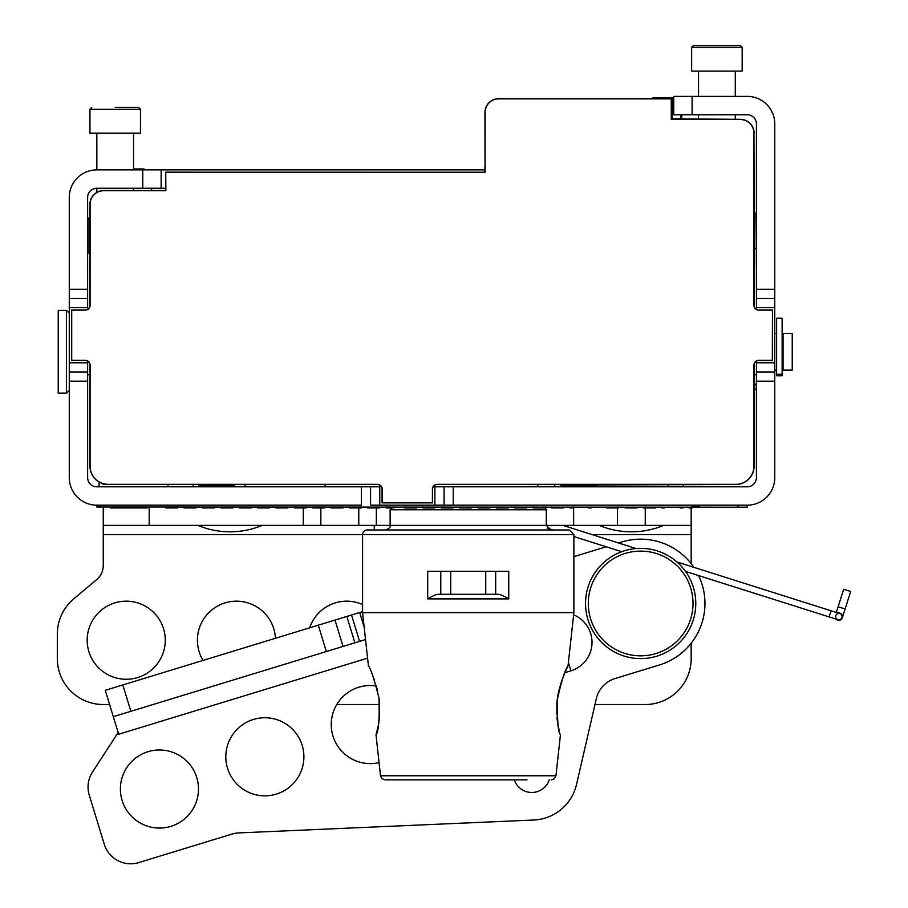 <?xml version="1.0" encoding="UTF-8"?>
<svg xmlns="http://www.w3.org/2000/svg" width="908" height="908" viewBox="0 0 908 908"><rect width="100%" height="100%" fill="white"/><g stroke="black" fill="none" stroke-linecap="round" stroke-linejoin="round"><path stroke-width="1.36" d="M453.251 486.801L453.251 505.177L747.216 505.177L747.216 507.197L96.827 507.016L96.827 505.177A27.558 27.558 0 0 1 69.269 477.619L69.269 362.791L87.633 362.791L87.633 477.619A9.182 9.182 0 0 0 96.827 486.801L370.577 486.801L370.577 505.177L453.251 505.177L444.069 505.177L444.069 486.801L747.216 486.801A9.182 9.182 0 0 0 756.409 477.619L756.409 361.112M96.827 505.177L361.395 505.177L361.395 486.801M747.216 505.177A27.558 27.558 0 0 0 774.774 477.619L774.774 371.974L756.409 371.974M434.887 505.177L434.887 486.801L444.069 486.801M434.887 486.801L433.207 486.801M381.451 486.801L370.577 486.801M69.269 371.974L87.633 371.974L87.633 361.112M87.633 309.356L87.633 298.482L69.269 298.482L69.269 197.433A27.558 27.558 0 0 1 96.827 169.875L161.125 169.875L161.125 188.251L142.76 188.251L142.76 169.875M142.76 188.251L96.827 188.251A9.182 9.182 0 0 0 87.633 197.433L87.633 298.482M69.269 362.791L69.269 298.482M165.721 188.251L161.125 188.251M485.031 169.875L161.125 169.875M774.774 307.676L756.409 307.676L756.409 123.942A9.182 9.182 0 0 0 747.216 114.76L673.725 114.76L673.725 96.384L747.216 96.384A27.558 27.558 0 0 1 774.774 123.942L774.774 371.974M756.409 307.676L756.409 309.356M756.409 298.482L774.774 298.482M168.014 484.509L168.014 486.801M99.12 482.046L99.12 486.801M151.625 188.251L151.647 190.544M133.567 168.956L142.352 168.956A9.182 9.182 0 0 1 146.347 169.875M389.453 507.016L389.453 507.935L390.837 507.935L388.703 507.935L388.703 507.016M386.218 507.935L386.206 507.016M478.062 507.016L478.062 507.935L490.002 507.935L478.062 507.935L490.002 507.935L480.82 507.935L480.82 507.016M514.802 507.016L514.802 507.935L526.742 507.935L514.802 507.935L526.742 507.935L517.56 507.935L517.56 507.016M535.936 507.935L545.118 507.935L533.178 507.935L545.118 507.935L533.178 507.935L545.118 507.935L533.178 507.935L545.118 507.935L533.178 507.935L545.118 507.935L533.178 507.935L545.118 507.935L533.178 507.935L545.118 507.935L533.178 507.935L545.118 507.935L533.178 507.935L545.118 507.935L533.178 507.935L533.178 507.016L533.178 507.935L545.118 507.935L533.178 507.935L545.118 507.935L535.936 507.935L535.936 507.016M543.824 507.016L543.824 507.935M545.072 507.935L545.084 507.016M386.32 507.016L386.32 507.935L387.864 507.935L387.864 507.016M392.699 507.016L392.699 507.935L386.195 507.935L392.699 507.935M393.924 507.935L393.924 507.016M404.571 507.016L404.571 507.935L405.649 507.935L405.649 507.016M422.935 507.016L422.935 507.935L434.887 507.935L422.935 507.935M427.623 507.935L427.623 507.016M441.697 507.016L441.311 507.935L453.251 507.935L441.697 507.935M444.069 507.935L453.251 507.935L441.311 507.935L453.251 507.935L441.311 507.935L453.251 507.935L441.311 507.935L453.251 507.935L441.311 507.935L453.251 507.935L441.311 507.935L453.251 507.935L441.311 507.935L453.251 507.935L441.311 507.935L453.251 507.935L441.311 507.935L453.251 507.935L444.069 507.935L444.069 507.016M459.686 507.016L459.686 507.935L471.627 507.935L459.686 507.935L471.627 507.935L462.444 507.935L462.444 507.016M269.528 507.016L269.528 507.935L257.588 507.935L269.528 507.935L257.588 507.935L269.528 507.935L257.588 507.935L269.528 507.935L267.179 507.935L267.179 507.016M251.005 507.016L251.005 507.935L239.213 507.935L251.153 507.935L239.213 507.935L251.153 507.935L251.153 507.016L251.153 507.935L239.213 507.935L251.005 507.935M257.588 507.016L257.588 507.935M262.23 507.935L267.179 507.935L262.23 507.935L267.179 507.935L262.23 507.935L267.179 507.935L262.23 507.935L267.179 507.935L262.23 507.935L267.179 507.935L262.23 507.935L267.179 507.935L262.23 507.935L267.179 507.935L262.23 507.935L267.179 507.935L262.23 507.935L262.23 507.016M275.964 507.016L275.964 507.935L287.904 507.935L275.964 507.935L287.904 507.935L278.711 507.935L278.711 507.016M294.328 507.016L294.328 507.935L306.268 507.935L294.328 507.935L306.268 507.935L297.086 507.935L297.086 507.016M319.287 507.935L312.704 507.935L324.644 507.935L312.704 507.935L324.644 507.935L312.704 507.935L312.704 507.016L312.704 507.935L324.644 507.935L312.704 507.935L324.644 507.935L318.799 507.935L324.644 507.935L319.287 507.935L319.287 507.016M315.462 507.935L316.722 507.935L315.462 507.935L316.722 507.935L315.462 507.935L316.722 507.935L315.462 507.935L316.722 507.935L315.462 507.935L316.722 507.935L315.462 507.935L316.722 507.935L315.462 507.935L316.722 507.935L315.462 507.935L316.722 507.935L315.462 507.935L316.722 507.935L315.462 507.935L315.462 507.016M318.799 507.016L318.799 507.935L317.777 507.935L318.799 507.935M317.777 507.016L317.777 507.935L316.722 507.935L316.722 507.016M303.102 507.016L303.102 507.935L294.328 507.935L306.268 507.935L297.518 507.935L297.518 507.016M386.206 507.935L387.864 507.935M551.553 507.016L551.553 507.935L551.553 507.016L551.553 507.935L563.493 507.935L551.553 507.935L551.553 507.016M551.553 507.935L563.493 507.935L551.553 507.935M692.1 506.743L699.455 506.743L692.1 506.743M699.455 506.834L692.736 506.834L699.455 506.834M707.718 507.47L734.913 507.47L707.718 507.47M735.696 507.47L722.28 507.47L735.696 507.47M716.242 507.47L710.181 507.47L716.242 507.47M110.606 507.935L122.546 507.935L110.606 507.935M128.981 507.935L140.922 507.935L128.981 507.935M147.346 507.935L119.788 507.935L147.346 507.935M165.721 507.935L177.662 507.935L165.721 507.935M184.097 507.935L196.037 507.935L184.097 507.935M202.473 507.935L214.413 507.935L202.473 507.935M220.837 507.935L232.777 507.935L220.837 507.935M278.711 507.935L275.964 507.935M297.086 507.935L294.328 507.935M331.079 507.935L343.02 507.935L331.079 507.935M349.455 507.935L361.395 507.935L349.455 507.935M367.819 507.935L379.76 507.935L367.819 507.935M404.571 507.935L416.511 507.935L404.571 507.935M462.444 507.935L459.686 507.935M480.82 507.935L478.062 507.935M496.426 507.935L508.378 507.935L496.426 507.935M517.56 507.935L514.802 507.935M569.918 507.935L573.629 507.935M588.293 507.935L591.051 507.935M606.669 507.935L618.609 507.935M625.045 507.935L636.985 507.935M643.409 507.935L655.36 507.935M661.784 507.935L664.543 507.935M680.16 507.935L682.918 507.935M690.761 507.935L688.968 507.935L690.761 507.935M691.181 507.935L692.1 507.935L691.181 507.935M140.048 507.935L119.788 507.935L140.048 507.935M129.992 507.935L126.825 507.935L129.992 507.935M140.275 507.935L137.108 507.935L140.275 507.935M568.011 665.984L573.867 612.662L362.576 612.662L362.576 534.574L103.251 534.574L103.251 565.548A18.376 18.376 0 0 1 96.691 579.622L73.73 598.894A45.933 45.933 0 0 0 57.318 634.079L57.318 658.595A45.933 45.933 0 0 0 103.251 704.517L109.596 704.517M594.978 704.517L645.248 704.517A45.933 45.933 0 0 0 691.181 658.595L691.181 643.25M691.181 563.698L691.181 525.391L546.31 525.391L550.895 529.977M336.777 704.517L379.578 704.517M362.576 604.558A39.044 39.044 0 0 0 309.673 627.814M275.453 638.279A39.044 39.044 0 0 0 235.49 601.187A39.044 39.044 0 0 0 203.04 660.411M165.267 640.219A39.044 39.044 0 0 0 126.223 601.175A39.044 39.044 0 0 0 87.179 640.219A39.044 39.044 0 0 0 126.223 679.263A39.044 39.044 0 0 0 165.267 640.219M548.795 528.604L548.795 529.466M374.255 525.391L374.255 529.977M103.251 534.574L103.251 507.016M374.925 529.977L385.56 529.977C389.237 528.581 390.769 527.049 390.134 525.391L390.134 509.774L546.31 509.774L546.31 525.391L103.251 525.391M691.181 507.016L691.181 525.391M379.056 762.606A39.044 39.044 0 0 1 332.941 735.968A39.044 39.044 0 0 1 376.321 685.983M118.153 732.518L92.502 772.027A27.558 27.558 0 0 0 89.256 795.102L104.295 844.304A27.558 27.558 0 0 0 138.708 862.6L231.994 834.077A27.558 27.558 0 0 1 238.849 832.908L533.779 820.015A45.933 45.933 0 0 0 576.535 784.455L596.318 698.683A27.558 27.558 0 0 1 615.113 678.526L659.458 664.962A64.309 64.309 0 0 0 698.592 575.57M693.837 567.318A64.309 64.309 0 0 0 621.855 541.974L618.552 542.984M606.169 546.775L573.867 556.649M227.522 768.202A39.044 39.044 0 0 1 253.446 719.454A39.044 39.044 0 0 1 302.194 745.377A39.044 39.044 0 0 1 276.282 794.125A39.044 39.044 0 0 1 227.522 768.202M122.103 800.436A39.044 39.044 0 0 1 148.027 751.688A39.044 39.044 0 0 1 196.775 777.6A39.044 39.044 0 0 1 170.863 826.359A39.044 39.044 0 0 1 122.103 800.436M549.238 779.847A18.376 18.376 0 0 1 514.325 779.847M564.946 672.635L570.95 670.808A29.771 29.771 0 0 0 573.629 614.83M106.372 693.984L113.307 716.673L105.249 690.318L351.544 615.011L359.602 641.366L113.307 716.673L106.372 693.984M105.566 691.351L118.676 734.243L367.581 658.141M364.176 627.144L359.704 612.525L362.576 611.64M359.704 612.525L351.544 615.011M365.538 639.55L359.602 641.366M346.833 616.453L354.892 642.807M640.662 658.595A55.116 55.116 0 0 0 695.778 603.468A55.116 55.116 0 0 0 640.662 548.353A55.116 55.116 0 0 0 585.535 603.468A55.116 55.116 0 0 0 640.662 658.595M640.662 655.837A52.358 52.358 0 0 0 693.02 603.468A52.358 52.358 0 0 0 640.662 551.111A52.358 52.358 0 0 0 588.293 603.468A52.358 52.358 0 0 0 640.662 655.837M835.791 615.658A3.212 3.212 0 0 0 837.88 619.687A3.212 3.212 0 0 0 841.92 617.599A3.212 3.212 0 0 1 837.88 619.687A3.212 3.212 0 0 1 835.791 615.658A3.212 3.212 0 0 1 839.821 613.558A3.212 3.212 0 0 1 841.92 617.599A3.212 3.212 0 0 0 839.821 613.558A3.212 3.212 0 0 0 835.791 615.658M621.73 551.701L573.867 536.549M553.154 529.977L547.183 528.093M636.088 548.546L562.983 525.391M838.118 606.76L845.132 608.973L850.683 591.46L843.668 589.247L836.325 612.446M836.189 619.154A3.677 3.677 0 0 0 842.352 617.735A3.677 3.677 0 0 0 838.129 613.025M663.623 525.391A83.593 83.593 0 0 1 599.314 525.391M262.174 525.391A83.593 83.593 0 0 1 197.876 525.391M754.105 390.292A3.677 3.655 180 0 0 754.105 383.516M792.23 351.771L792.23 333.395L783.048 333.395L783.048 370.135L792.23 370.135L792.23 351.771M58.237 351.771L58.237 393.107L66.511 393.107L66.511 310.423L58.237 310.423L58.237 351.771M776.612 318.231L782.129 318.231L782.129 374.232L776.612 374.232L776.612 318.231M782.129 375.753L776.612 375.753L782.129 375.753L782.129 374.232M776.612 375.753L776.612 374.232M427.691 598.883L427.691 571.325L440.777 571.325L440.777 594.286L437.974 594.286C436.112 594.411 432.685 595.943 427.691 598.883L508.752 598.883L508.752 571.325L485.746 571.325L485.746 594.286L495.666 594.286L495.666 571.325M495.666 594.286L498.469 594.286C500.331 594.411 503.758 595.943 508.752 598.883M440.777 571.325L485.746 571.325M440.777 594.286L485.746 594.286M367.173 529.977A4.597 4.597 0 0 0 362.576 534.574L573.867 534.574L569.271 529.977L367.173 529.977M362.576 612.662L368.444 665.984C370.441 667.698 373.937 678.287 378.931 697.741C379.635 719.136 378.67 731.519 376.014 734.878L378.386 725.344M379.169 720.453L379.68 715.356A30.77 30.77 0 0 1 379.578 715.163L379.578 703.11M379.453 701.85L378.942 697.764M377.603 690.897L376.23 685.665M374.425 680.115L372.484 675.007M527.026 779.847L385.071 779.847L381.973 778.655L380.497 775.761L376.014 734.878M419.587 779.847L516.856 779.847M516.686 779.847L514.995 779.847M557.977 695.017L557.149 700.431C559.192 681.851 569.52 663.112 567.943 666.12C565.014 669.707 561.416 681.148 557.149 700.431L556.876 703.11M560.701 684.099L558.795 691.079M556.956 717.706L557.614 722.813M558.454 727.274L559.373 731.133M557.149 700.431C557.308 722.042 558.386 733.471 560.384 734.708C557.83 730.214 556.752 718.784 557.149 700.431M556.876 713.302L556.876 703.098L556.876 713.302A30.77 27.002 180 0 1 556.661 713.62M556.876 710.113L556.876 710.998M673.725 97.655L653.056 97.621L652.08 98.597L642.898 98.677L498.73 98.677A13.779 13.779 0 0 0 484.951 112.456L485.031 167.583M756.409 248.44L755.002 248.44L756.409 248.44M673.725 97.78L671.273 98.836L671.273 119.516L740.326 119.516A13.62 13.62 0 0 1 753.946 133.136L754.185 212.676L756.409 213.493L755.002 213.493L754.105 305.372A4.597 4.597 0 0 0 758.702 309.969L772.481 309.969L772.322 360.328L758.702 360.328A4.756 4.756 0 0 0 753.946 365.084L753.946 466.133A18.217 18.217 0 0 1 735.741 484.35L437.179 484.35A4.756 4.756 0 0 0 432.424 489.106L432.424 502.726L382.223 502.726L382.223 489.106A4.756 4.756 0 0 0 377.467 484.35L108.302 484.35A18.217 18.217 0 0 1 90.096 466.133L90.096 365.084A4.756 4.756 0 0 0 85.341 360.328L71.721 360.328L71.721 310.127L85.341 310.127A4.756 4.756 0 0 0 90.096 305.372L90.096 204.323A13.62 13.62 0 0 1 103.716 190.703L165.88 190.703L165.721 172.168L165.88 190.703M87.633 218.079L89.041 218.079L87.633 218.079M85.341 360.328L71.562 360.487L71.562 309.969L85.341 309.969A4.597 4.597 0 0 0 89.937 305.372L89.858 253.854L87.633 253.037L89.041 253.037L89.041 218.079L89.858 217.262L90.096 204.323M671.273 98.836L498.73 98.836A13.62 13.62 0 0 0 485.11 112.456L485.11 172.327L165.88 172.327M772.322 310.127L758.702 310.127A4.756 4.756 0 0 1 753.946 305.372L753.946 133.136M165.721 190.544L103.716 190.544A13.779 13.779 0 0 0 89.937 204.323M484.951 167.038L485.031 172.214L165.721 172.168M85.341 360.487A4.597 4.597 0 0 1 89.937 365.084L89.937 466.133A18.376 18.376 0 0 0 103.103 483.76L103.103 484.509L108.302 484.497L103.103 483.76M432.424 489.106L432.583 502.884L382.064 502.884L382.064 489.106A4.597 4.597 0 0 0 377.467 484.509L244.184 484.509L235.002 484.588L234.185 485.405L199.227 485.405L198.409 484.588L189.227 484.509L103.103 484.509M432.583 489.106A4.597 4.597 0 0 1 437.179 484.509L560.815 484.588L561.303 486.801M772.481 309.969L772.481 360.487L758.702 360.487A4.597 4.597 0 0 0 754.105 365.084L754.105 466.133A18.376 18.376 0 0 1 735.741 484.509L561.303 485.065M754.105 133.136A13.779 13.779 0 0 0 740.326 119.345L671.965 118.823L671.273 119.516M89.041 252.889L87.633 252.901M89.041 218.226L87.633 218.215M199.227 485.405L199.227 486.801M199.363 486.801L199.374 485.405M234.06 486.801L234.037 485.405M234.185 486.801L234.185 485.405M756.409 248.315L755.002 248.293M756.409 213.618L755.002 213.641M680.83 114.76L680.83 118.449L671.965 118.823M680.83 118.449L681.624 118.437L680.83 118.449M672.329 97.78L672.329 118.449M561.462 485.065L561.439 486.801M596.919 486.801L596.919 485.065M596.783 486.801L596.76 485.065M596.76 485.235L561.462 485.235M735.276 71.119L735.276 96.384M735.276 114.76L735.276 119.345M698.536 71.119L698.536 96.384M698.536 114.76L698.536 119.345M742.165 47.239L742.165 71.119L691.646 71.119L691.646 47.239L742.165 47.239L740.326 45.4L728.386 45.4M693.485 45.4L691.646 47.239L693.485 45.4L740.326 45.4M705.425 45.4L716.9 45.4M133.567 133.136L133.567 169.875M133.567 188.251L133.567 190.544M96.827 133.136L96.827 169.875M96.827 188.251L96.827 192.394M140.456 109.244L140.456 133.136L89.937 133.136L89.937 109.244L140.456 109.244L138.618 107.405L126.677 107.405M115.203 107.405L138.618 107.405M379.76 505.177L379.76 486.801M87.633 289.3L69.269 289.3M69.269 307.676L87.633 307.676M87.633 381.167L69.269 381.167M756.409 381.167L774.774 381.167M774.774 362.791L756.409 362.791M756.409 289.3L774.774 289.3M692.1 114.76L692.1 96.384M106.009 507.016L106.009 505.177M738.034 505.177L738.034 507.197M691.181 534.574L591.982 534.574M320.842 507.016L320.842 525.391M303.283 507.016L303.283 525.391M358.774 525.391L358.774 507.016M376.332 525.391L376.332 507.016M573.629 507.016L573.629 525.391M617.417 507.016L617.417 525.391M645.248 507.016L645.248 525.391M149.184 507.016L149.184 525.391M130.877 711.293L122.818 684.938M343.042 646.428L334.984 620.073M326.347 651.535L318.288 625.181M568.397 662.454L570.95 670.808M685.495 571.427L829.129 616.918L831.07 610.789L839.821 613.558A3.212 3.212 0 0 1 841.92 617.599M450.697 571.325L450.697 594.286M551.383 779.847L554.47 778.655L555.946 775.761L380.497 775.761M681.624 114.76L681.624 118.437M554.765 484.509L554.765 486.801M683.372 484.509L683.372 486.801M325.109 484.509L325.109 486.801M245.183 484.509L245.183 486.801M829.129 616.918L837.88 619.687M831.07 610.789L676.914 561.961M845.132 608.973L842.352 617.735M668.22 484.509L668.22 486.801M193.279 484.52L193.279 486.801M537.774 486.801L537.774 484.509M754.105 390.338L755.195 389.6M783.048 337.072L782.129 337.072M774.774 370.135L776.612 370.135M774.774 333.395L776.612 333.395M783.048 366.469L782.129 366.469M87.633 374.732L89.937 374.732M754.105 374.732L756.409 374.732M69.269 313.181L66.511 310.423M69.269 390.349L66.511 393.107M573.867 612.662L573.867 534.574M546.31 509.774L545.072 507.47M390.134 509.774L392.892 507.016M555.946 775.761L560.44 734.878M681.749 118.449L681.749 114.76M89.937 109.244L91.776 107.405"/></g></svg>
